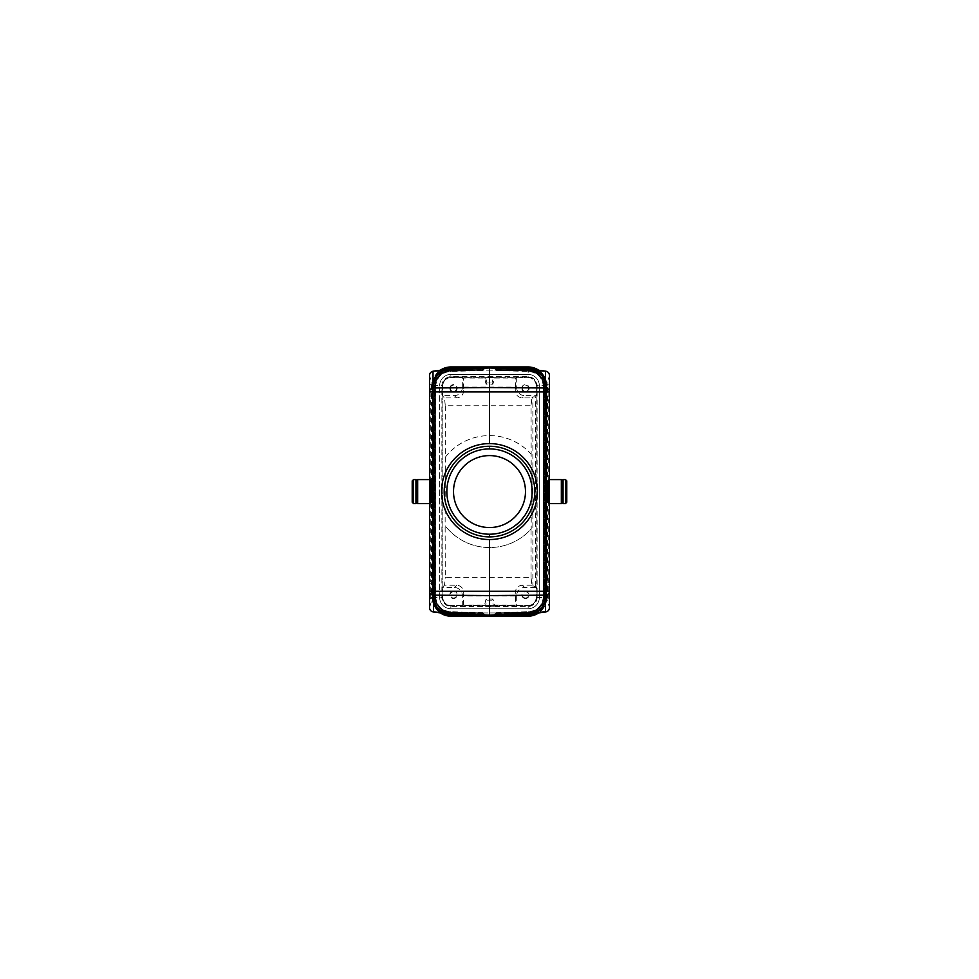 <?xml version="1.0" encoding="UTF-8"?>
<svg xmlns="http://www.w3.org/2000/svg" width="979" height="979" viewBox="0 0 979 979"><rect width="100%" height="100%" fill="white"/><g stroke="black" fill="none" stroke-linecap="round" stroke-linejoin="round"><path stroke-width="0.73" stroke-dasharray="4.89 3.67" d="M493.538 367.908L528.611 369.169C538.695 370.686 544.373 376.511 545.621 386.644L541.815 375.703L532.038 369.401L541.815 375.703L545.952 386.583L545.964 595.685L545.621 386.644L545.646 595.685L545.621 596.505L543.7 596.505A15.554 15.554 0 0 1 528.55 612.046L528.611 614.102L493.661 615.228L528.611 614.127A17.634 17.634 0 0 0 545.78 596.505L545.78 386.644L546.111 596.505L543.516 596.505L546.245 596.505L544.251 596.505L544.287 386.644A16.105 16.105 0 0 0 528.574 370.539L528.623 368.483A18.197 18.197 0 0 1 546.343 386.644L546.661 596.505L546.343 386.644L544.397 386.644L544.397 596.505A16.251 16.251 0 0 1 528.574 612.744L528.623 614.69A18.197 18.197 0 0 0 546.343 596.505L544.067 596.505L546.808 596.505L546.808 386.644C546.747 384.931 546.747 384.931 546.808 386.632L546.808 596.505C546.747 598.206 546.747 598.206 546.808 596.505L546.808 596.505A18.662 18.662 0 0 1 528.636 615.155L489.5 616.17L450.364 615.155A18.662 18.662 0 0 1 432.192 596.505L432.192 386.644C432.253 384.931 432.253 384.931 432.192 386.632L432.192 386.644A18.662 18.662 0 0 1 450.364 367.994L489.5 366.966L528.636 367.994A18.662 18.662 0 0 1 546.808 386.644L546.808 596.505A18.662 18.662 0 0 1 536.541 613.16M549.476 581.575L549.476 585.295L547.591 582.505A2.668 1.615 -50 0 1 547.591 580.645L549.476 581.575L549.476 401.561L548.693 401.561L548.693 598.304L547.591 598.059L549.476 599.882L549.439 607.665C549.097 609.917 547.946 611.312 545.976 611.875L545.511 611.985M545.976 611.875L545.279 612.046M545.621 386.644L543.7 386.644L543.369 596.505L545.756 596.505A17.61 17.61 0 0 1 528.611 614.102L528.562 612.181A15.688 15.688 0 0 0 543.834 596.505L543.834 386.644L545.89 386.644L545.927 596.505L546.245 386.644L546.245 596.505L543.651 596.505L546.392 596.505L546.037 386.644A17.916 17.916 0 0 0 528.611 368.728L528.562 371.004L528.623 368.41L493.857 367.712L496.255 370.16L493.673 367.627L496.267 370.576L493.881 368.239M545.621 596.505L541.815 607.433L532.038 613.735L541.815 607.433L545.621 596.505C544.373 606.625 538.695 612.45 528.611 613.968L528.55 611.716L496.267 612.56L493.881 614.898L527.803 614.335M531.181 613.772A18.662 18.662 44.2 0 0 545.829 595.55L549.439 607.665M531.181 369.364A18.662 18.662 -44.2 0 1 545.829 387.586L545.964 595.685M493.881 615.008L495.925 612.927L528.55 612.046A15.578 15.578 0 0 0 543.724 596.505L543.369 386.644L545.756 386.644A17.61 17.61 0 0 0 528.611 369.046L528.562 370.955L495.912 370.099M528.672 368.85L528.55 371.42L528.611 369.046A17.634 17.634 0 0 1 545.78 386.644L543.834 386.644A15.688 15.688 0 0 0 528.562 370.955L528.562 370.931A15.713 15.713 0 0 1 543.871 386.644L543.871 596.505A15.713 15.713 0 0 1 528.562 612.218L528.623 614.457L493.661 615.363L496.255 612.842L528.562 612.352L496.255 612.842M493.869 615.142L496.267 612.707L493.881 615.045M534.595 613.417L543.051 606.772L546.245 596.505A18.05 18.05 0 0 1 528.623 614.543L493.857 615.424L495.912 613.209M493.844 615.705L496.231 613.258L528.562 612.413L528.623 614.8L493.624 615.926M495.888 613.6L493.857 615.424M431.531 480.64L431.531 502.496L431.531 480.64L430.466 479.575L430.466 503.561L430.466 479.575L429.524 479.575M431.531 502.496L429.524 503.561M415.94 484.642L415.94 498.495L415.94 484.642M547.469 480.64L547.469 502.496L547.469 480.64L549.476 479.575M547.469 502.496L548.534 503.561L548.534 479.575L548.534 503.561L549.476 503.561M546.808 497.968L546.808 485.168L546.808 497.968L547.469 497.968L547.469 485.168L547.469 497.968M450.854 370.16A15.456 15.456 0 0 0 435.398 385.616L435.398 597.52A15.456 15.456 0 0 0 450.854 612.976L528.146 612.976A15.456 15.456 0 0 0 543.602 597.52L543.602 385.616A15.456 15.456 0 0 0 528.146 370.16L450.854 370.16A15.456 15.456 0 0 0 435.398 385.616L435.398 597.52A15.456 15.456 0 0 0 450.854 612.976L528.146 612.976A15.456 15.456 0 0 0 543.602 597.52L543.602 385.616A15.456 15.456 0 0 0 528.146 370.16L450.854 370.16M549.476 401.561L549.476 397.853L548.693 399.701L549.048 383.903L547.591 385.077L547.591 400.631A2.668 1.615 50 0 0 547.591 402.491L548.693 401.561L548.693 399.701L547.591 400.631A2.668 2.619 180 0 0 546.808 402.491L546.808 580.645A2.668 2.619 180 0 0 547.591 582.505L547.591 598.059L546.771 597.031L547.946 598.989M432.192 596.505L432.192 386.644L432.192 596.505C432.253 598.206 432.253 598.206 432.192 596.505L432.192 596.505A18.662 18.662 0 0 0 442.459 613.16A18.662 18.662 0 0 1 432.192 596.505L432.547 386.644A18.307 18.307 0 0 1 450.377 368.349L485.376 367.211M549.048 599.234L549.476 604.153M493.869 615.179L528.611 614.274A17.781 17.781 0 0 0 545.927 596.505A17.744 17.744 0 0 1 528.611 614.237L528.574 612.634A16.105 16.105 0 0 0 544.251 596.505L544.251 386.644L546.527 386.644L546.527 596.505L546.196 386.644L543.969 386.644L543.932 596.505L543.651 386.644L544.006 596.505A15.86 15.86 0 0 1 528.562 612.352L528.611 614.371L528.562 612.462L495.9 613.343L528.562 612.462L528.623 614.518A18.026 18.026 0 0 0 546.172 596.505L546.172 386.644A18.026 18.026 0 0 0 528.623 368.618L493.857 367.712M412.208 480.909L412.208 502.227M545.964 387.451L549.439 375.471C549.097 373.232 547.946 371.824 545.976 371.261L545.279 371.09M547.946 384.16L546.771 386.105L546.808 597.031L546.808 580.645L547.591 580.645L547.591 402.491L546.808 402.491L546.808 386.105L549.476 383.254L549.439 375.471M549.476 585.295L549.476 378.849M549.476 397.853L549.476 591.23M537.116 597.153A9.337 9.325 -135 0 1 527.791 606.478L451.209 606.478A9.337 9.325 -45 0 1 441.884 597.153L441.884 385.983A9.337 9.325 -135 0 1 451.209 376.658L527.791 376.658A9.337 9.325 -45 0 1 537.116 385.983L537.116 597.153L536.81 587.522L531.83 585.209L531.059 577.365L445.286 577.365L445.127 525.699A55.974 55.974 0 0 0 531.205 528.905L531.205 500.489A42.648 42.648 0 0 1 489.5 534.216L489.5 539.551A47.971 47.971 0 0 0 537.471 491.568A47.971 47.971 0 0 0 489.5 443.597L489.5 448.92A42.648 42.648 0 0 1 531.205 482.647L531.059 405.783L445.286 405.783L444.503 397.927L456.63 397.927C461.427 397.401 463.801 394.439 463.752 389.055L462.308 387.623L462.308 376.964L451.515 376.964A9.337 9.325 -135 0 0 442.19 386.289L442.19 395.614L444.503 397.927M531.205 482.647L531.291 483.088A42.648 42.648 0 0 1 489.5 534.216C512.323 534.387 532.319 514.391 532.148 491.568C532.319 468.745 512.323 448.749 489.5 448.92A42.648 42.648 0 0 1 531.291 483.088L531.854 496.561L531.205 500.489M531.059 577.365L531.059 529.076A55.974 55.974 0 0 1 445.286 525.882M531.83 585.209L522.37 585.209C517.573 585.748 515.199 588.697 515.248 594.082L516.692 595.513A8.003 7.991 45 0 1 524.683 587.522L536.81 587.522M439.657 597.52L439.657 385.616L439.657 597.52A11.197 11.197 0 0 0 450.854 608.718L528.146 608.718A11.197 11.197 0 0 0 539.343 597.52L539.343 385.616A11.197 11.197 0 0 0 528.146 374.431L450.854 374.431A11.197 11.197 0 0 0 439.657 385.616A11.197 11.197 0 0 1 450.854 374.431L528.146 374.431A11.197 11.197 0 0 1 539.343 385.616L539.343 597.52A11.197 11.197 0 0 1 528.146 608.718L450.854 608.718A11.197 11.197 0 0 1 439.657 597.52M463.556 387.121L515.443 387.121L515.603 378.041L494.456 378.041L492.939 384.123L486.061 384.123L484.544 378.041L463.397 378.041L463.752 389.055M463.397 378.041L462.308 376.964M515.443 387.121L515.248 389.055C515.199 394.439 517.573 397.401 522.37 397.927L531.83 397.927L531.059 405.783M462.308 606.185L462.308 595.513A8.003 7.991 135 0 0 454.317 587.522L442.19 587.522L442.19 596.847A9.337 9.325 135 0 0 451.515 606.185L462.308 606.185L463.397 605.095L484.544 605.095L486.061 599.013L492.939 599.013L494.456 605.095L515.603 605.095L515.248 594.082M535.574 586.286L535.574 396.85L536.81 395.614L524.683 395.614L522.37 397.927M537.116 385.983L536.81 395.614M442.851 385.616A7.991 7.991 0 0 1 450.854 377.625A7.991 7.991 0 0 0 442.851 385.616L442.851 597.52A7.991 7.991 0 0 0 450.854 605.511L528.146 605.511L450.854 605.511A7.991 7.991 0 0 1 442.851 597.52L442.851 385.616L432.192 385.616L432.192 597.52A18.662 18.662 0 0 0 450.854 616.17L528.146 616.17A18.662 18.662 0 0 0 546.808 597.52L546.808 385.616A18.662 18.662 0 0 0 528.146 366.966L450.854 366.966A18.662 18.662 0 0 0 432.192 385.616A18.662 18.662 0 0 1 440.269 370.258M535.574 396.85L532.87 396.899L532.87 586.237M532.87 396.899L531.83 397.927M536.81 386.289A9.337 9.325 -45 0 0 527.485 376.964L516.692 376.964L516.692 387.623A8.003 7.991 -45 0 0 524.683 395.614M536.81 596.847A9.337 9.325 45 0 1 527.485 606.185L516.692 606.185L515.603 605.095M493.881 368.128L528.611 369.01L493.881 368.128M515.443 596.015L463.556 596.015L463.752 594.082C463.801 588.697 461.427 585.748 456.63 585.209L444.503 585.209L445.286 577.365M463.397 605.095L463.556 596.015M492.021 600.2L486.979 600.2L485.376 606.185L493.624 606.185L492.021 600.2L492.939 599.013M486.979 600.2L486.061 599.013M521.819 388.284A3.659 3.659 0 0 1 525.478 384.625A3.659 3.659 0 0 1 529.149 388.284A3.659 3.659 0 0 1 525.478 391.955A3.659 3.659 0 0 1 521.819 388.284M528.146 377.625A7.991 7.991 0 0 1 536.149 385.616L536.149 597.52L536.149 385.616A7.991 7.991 0 0 0 528.146 377.625L450.854 377.625L528.146 377.625L528.146 366.966M442.19 587.522L444.503 585.209M432.192 424.715L432.192 430.491L432.192 424.715M485.376 606.185L484.544 605.095M493.624 606.185L494.456 605.095M413.542 479.575L413.542 503.561M562.399 502.496L562.399 480.64M562.399 497.968L562.399 485.168L562.399 497.968M538.731 370.258A18.662 18.662 0 0 1 546.808 385.616L546.808 597.52A18.662 18.662 0 0 1 538.731 612.891M525.478 598.512A3.659 3.659 0 0 0 529.149 594.853A3.659 3.659 0 0 0 525.478 591.181A3.659 3.659 0 0 0 521.819 594.853A3.659 3.659 0 0 0 525.478 598.512M516.692 595.513L516.692 606.185M525.478 597.998A3.157 3.157 0 0 1 522.333 594.853A3.157 3.157 0 0 1 525.478 591.695A3.157 3.157 0 0 1 528.636 594.853A3.157 3.157 0 0 1 525.478 597.998M566.792 502.227L566.792 480.909M565.458 503.561L565.458 479.575M546.808 386.632A18.662 18.662 0 0 0 536.541 369.976A18.662 18.662 0 0 1 546.808 386.632L546.453 386.644A18.307 18.307 0 0 0 528.623 368.349L493.844 367.431L496.231 369.878L493.636 367.345L496.243 370.013L493.857 367.676M492.939 384.123L492.021 382.936L493.624 376.964L485.376 376.964L484.544 378.041M494.456 378.041L493.624 376.964M462.308 387.623A8.003 7.991 -135 0 1 454.317 395.614L442.19 395.614M546.808 485.168L547.469 485.168M432.192 442.031L432.192 441.59C432.192 442.728 432.192 442.728 432.192 441.59L432.192 442.031M528.636 388.284A3.157 3.157 0 0 0 525.478 385.139A3.157 3.157 0 0 0 522.333 388.284A3.157 3.157 0 0 0 525.478 391.441A3.157 3.157 0 0 0 528.636 388.284M493.857 367.823L528.611 368.899A17.744 17.744 0 0 1 545.89 386.644A17.781 17.781 0 0 0 528.611 368.875L528.611 368.765A17.879 17.879 0 0 1 546.037 386.644L544.116 386.644L544.116 596.505A15.994 15.994 0 0 1 528.562 612.487A15.97 15.97 0 0 0 544.116 596.505L546.062 596.505L546.062 386.644L544.006 386.644A15.86 15.86 0 0 0 528.562 370.784L496.255 370.295L528.562 370.821L528.611 368.765L493.869 367.847M433.379 596.505L437.185 607.433L446.962 613.735L437.185 607.433L433.048 596.566L433.036 595.685L433.048 596.566L435.3 596.505L435.3 386.644A15.554 15.554 0 0 1 450.45 371.102L450.389 369.169C440.305 370.686 434.627 376.511 433.379 386.644L437.185 375.703L446.962 369.401L437.185 375.703L433.048 386.583L433.379 596.505C434.627 606.625 440.305 612.45 450.389 613.968L450.45 612.046L450.389 614.102L485.119 615.008L483.075 612.927L485.119 614.898L451.197 614.335M445.286 405.783L445.286 457.254A55.974 55.974 0 0 1 531.059 454.072M415.94 479.575L415.94 503.561M431.531 485.168L431.531 497.968L431.531 485.168L432.192 485.168L432.192 497.968L432.192 485.168M433.379 386.644L435.3 386.644L435.276 596.505A15.578 15.578 0 0 0 450.45 612.071A15.554 15.554 0 0 1 435.3 596.505L433.244 596.505A17.61 17.61 0 0 0 450.389 614.102L450.389 614.127A17.634 17.634 0 0 1 433.22 596.505L435.484 596.505L432.755 596.505L435.349 596.505L432.963 596.505L432.938 386.644A17.916 17.916 0 0 1 450.389 368.728L485.131 367.847L482.733 370.576L485.119 368.239L451.197 368.802M515.603 378.041L516.692 376.964M453.522 597.998A3.157 3.157 0 0 0 456.667 594.853A3.157 3.157 0 0 0 453.522 591.695A3.157 3.157 0 0 0 450.364 594.853A3.157 3.157 0 0 0 453.522 597.998M453.522 591.181A3.659 3.659 0 0 1 457.181 594.853A3.659 3.659 0 0 1 453.522 598.512A3.659 3.659 0 0 1 449.851 594.853A3.659 3.659 0 0 1 453.522 591.181M485.119 615.008L482.733 612.707L485.339 615.363L482.745 612.842L450.45 611.997L450.389 614.371L485.351 615.51L482.745 612.842M431.054 598.989L432.192 597.031L429.524 599.882L429.524 604.006M489.5 534.216A42.648 42.648 0 0 1 446.852 491.568A42.648 42.648 0 0 1 489.5 448.92A42.648 42.648 0 0 0 446.852 491.568A42.648 42.648 0 0 0 489.5 534.216C466.677 534.387 446.681 514.391 446.852 491.568C446.681 468.745 466.677 448.749 489.5 448.92A42.648 42.648 0 0 1 532.148 491.568A42.648 42.648 0 0 1 489.5 534.216A42.648 42.648 0 0 1 446.852 491.568A42.648 42.648 0 0 1 489.5 448.92A42.648 42.648 0 0 1 532.148 491.568A42.648 42.648 0 0 1 489.5 534.216A42.648 42.648 0 0 1 446.852 491.568A42.648 42.648 0 0 1 489.5 448.92M445.286 457.254L445.127 525.699M445.127 457.45A55.974 55.974 0 0 1 531.205 454.232M447.819 369.364A18.662 18.662 -135.8 0 0 433.171 387.586L433.171 595.55L429.561 607.665C429.903 609.917 431.054 611.312 433.024 611.875L433.721 612.046M417.666 503.561L417.666 479.575M447.819 613.772A18.662 18.662 135.8 0 1 433.171 595.55L433.036 595.685M483.075 612.927L450.45 612.071L483.075 612.891M486.061 384.123L486.979 382.936L492.021 382.936M486.979 382.936L485.376 376.964M429.524 401.561L429.524 397.853L431.409 400.631A2.668 1.615 130 0 1 431.409 402.491L430.307 401.561L430.307 581.575L429.524 581.575L429.524 401.561L430.307 401.561L429.952 383.903L432.192 386.105L432.192 597.031L432.228 386.105L432.228 597.031M429.524 397.853L429.524 383.254L431.409 385.077L431.409 400.631A2.668 2.619 0 0 1 432.192 402.491L431.409 402.491L431.409 580.645L432.192 580.645A2.668 2.619 -0 0 1 431.409 582.505L431.409 598.059L430.307 598.304L430.307 583.435L431.409 582.505A2.668 1.615 -130 0 0 431.409 580.645L430.307 581.575L429.524 585.295L429.561 607.665M429.524 581.575L429.524 585.295M432.192 453.803L432.192 431.372L432.192 453.803M432.192 430.491L432.192 408.059L432.192 430.491M431.054 384.16L432.228 386.105M429.952 383.903L429.561 375.471C429.903 373.232 431.054 371.824 433.024 371.261L433.489 371.151M433.036 387.451L429.561 375.471M485.143 615.424L482.745 612.989L485.143 615.314L450.389 614.371L450.438 612.462L483.1 613.343L450.438 612.462L450.377 614.518L485.364 615.644L482.757 613.123L450.45 611.997C441.248 610.896 436.206 605.732 435.349 596.505L435.349 386.644L432.828 386.644A18.026 18.026 0 0 1 450.377 368.618L450.426 370.539L483.1 369.683L485.339 367.492L483.1 369.793L485.131 367.847M432.192 430.931L432.192 452.69L432.192 430.931M432.192 419.379L432.192 421.166L432.192 419.379M536.149 597.52A7.991 7.991 0 0 1 528.146 605.511A7.991 7.991 0 0 0 536.149 597.52L546.808 597.52M450.364 615.008L485.376 615.926M485.156 615.705L482.757 613.123M563.06 503.561L563.06 479.575M416.601 502.496L416.601 480.64M416.601 485.168L416.601 497.968L416.601 485.168M483.088 369.927L450.438 370.821L483.088 369.927M485.156 367.431L483.1 369.683M561.334 503.561L561.334 479.575M563.06 498.495L563.06 484.642L563.06 498.495M432.192 386.632A18.662 18.662 0 0 1 442.459 369.976A18.662 18.662 0 0 0 432.192 386.632L434.578 386.644A16.276 16.276 0 0 1 450.426 370.368L483.112 369.511M433.024 371.261L433.721 371.09M485.119 615.045L450.389 614.127L450.438 612.218A15.713 15.713 0 0 1 435.129 596.505L435.129 386.644A15.713 15.713 0 0 1 450.438 370.931L450.377 368.691L450.438 370.674L483.1 369.793L450.438 370.674L450.377 368.618L485.143 367.676M432.192 385.616L432.192 597.52A18.662 18.662 0 0 0 440.269 612.891M432.192 497.968L431.531 497.968M449.851 388.284A3.659 3.659 0 0 0 453.522 391.955A3.659 3.659 0 0 0 457.181 388.284A3.659 3.659 0 0 0 453.522 384.625A3.659 3.659 0 0 0 449.851 388.284M450.364 388.284A3.157 3.157 0 0 1 453.522 385.139A3.157 3.157 0 0 1 456.667 388.284A3.157 3.157 0 0 1 453.522 391.441A3.157 3.157 0 0 1 450.364 388.284M531.854 496.561A42.648 42.648 0 0 0 531.854 486.587M489.5 455.59A35.978 35.978 0 0 1 525.478 491.568A35.978 35.978 0 0 1 489.5 527.546A35.978 35.978 0 0 1 453.522 491.568A35.978 35.978 0 0 1 489.5 455.59M489.5 443.597A47.971 47.971 0 0 0 441.529 491.568A47.971 47.971 0 0 0 489.5 539.551M535.648 613.282L543.565 606.503L546.527 596.505L544.14 596.505L544.14 386.644A15.97 15.97 0 0 0 528.562 370.674L495.9 369.793L528.562 370.674A15.994 15.994 0 0 1 544.14 386.644L546.527 386.644L543.565 376.646L535.648 369.866M528.611 614.408L493.857 615.314L528.611 614.371A17.916 17.916 0 0 0 546.062 596.505A17.879 17.879 0 0 1 528.611 614.371M493.857 615.461L528.623 614.543L528.562 612.279L495.912 613.172M496.243 613.123L528.562 612.279C537.924 611.153 543.051 605.891 543.932 596.505A15.823 15.823 0 0 1 528.562 612.316L528.55 611.997C537.752 610.896 542.782 605.732 543.651 596.505L543.651 386.644C542.794 377.417 537.752 372.24 528.55 371.139L496.255 370.295M536.113 613.221L543.81 606.393L546.661 596.505L544.287 596.505A16.141 16.141 0 0 1 528.574 612.634L528.623 614.873L493.844 615.595M493.844 615.571L528.623 614.653A18.16 18.16 0 0 0 546.306 596.505L546.306 386.644A18.16 18.16 0 0 0 528.623 368.483L528.574 370.405A16.251 16.251 0 0 1 544.397 386.644L544.422 596.505A16.276 16.276 0 0 1 528.574 612.768L495.888 613.625M495.9 613.454L528.574 612.597L495.888 613.49M533.959 613.49L542.758 606.943L546.111 596.505L546.111 386.644L542.758 376.193L533.959 369.646M495.888 369.548L528.574 370.368A16.276 16.276 0 0 1 544.422 386.644L546.453 386.644L546.453 596.505A18.307 18.307 0 0 1 528.623 614.8L528.636 615.008M416.467 485.168L416.467 497.968M536.113 369.915L543.81 376.756L546.661 386.644L544.287 386.644A16.141 16.141 0 0 0 528.574 370.503L495.888 369.646M528.562 612.181L495.912 613.062L528.562 612.181M528.672 614.286L527.791 614.004M549.048 383.903L549.439 383.254M546.771 386.105L546.771 597.031M522.37 585.209L524.683 587.522M450.854 366.966L450.854 377.625M450.854 616.17L450.854 605.511M432.192 597.52L442.851 597.52M546.808 385.616L536.149 385.616M454.317 587.522L456.63 585.209M528.623 368.483L493.844 367.578L528.623 368.483M456.63 397.927L454.317 395.614M462.308 595.513L463.752 594.082M528.146 616.17L528.146 605.511M496.243 370.013L528.562 370.857C537.924 371.983 543.051 377.245 543.932 386.644A15.823 15.823 0 0 0 528.562 370.821L528.611 368.875L493.869 367.957L528.611 368.899L528.562 370.931L495.912 370.074M528.636 368.128L528.574 370.368L495.888 369.511M483.075 370.246L450.45 371.42L450.389 369.046L485.119 368.128L450.389 368.838L450.45 371.286L483.088 370.074M485.131 615.142L450.389 614.237A17.744 17.744 0 0 1 433.11 596.505A17.781 17.781 0 0 0 450.389 614.274L450.438 612.218L483.088 613.062L450.438 612.181A15.688 15.688 0 0 1 435.166 596.505L435.166 386.644L433.22 386.644L432.889 596.505L433.244 386.644L435.276 386.644A15.578 15.578 0 0 1 450.45 371.065L483.075 370.209M516.692 387.623L515.248 389.055M444.405 369.732L435.949 376.364L432.755 386.644L433.11 596.505L432.473 386.644L432.473 596.505L432.804 386.644L432.755 596.505L434.749 596.505L434.749 386.644L435.068 596.505A15.823 15.823 0 0 0 450.438 612.316L450.389 614.274L485.131 615.179M429.952 599.234L429.561 599.882M451.209 614.004L450.328 614.286M450.438 612.462L450.438 612.487A15.97 15.97 0 0 1 434.884 596.505L434.86 596.505A15.994 15.994 0 0 0 450.438 612.487M443.352 613.282L435.435 606.503L432.473 596.505L434.86 596.505L432.963 596.505A17.879 17.879 0 0 0 450.389 614.371L450.377 614.518A18.026 18.026 0 0 1 432.828 596.505L432.473 386.644L435.435 376.646L443.352 369.866M482.745 370.16L450.438 371.004A15.688 15.688 0 0 0 435.166 386.644L433.11 386.644A17.744 17.744 0 0 1 450.389 368.899L450.438 370.821A15.86 15.86 0 0 0 434.994 386.644L434.994 596.505A15.86 15.86 0 0 0 450.438 612.352L483.088 613.209M444.405 613.417L435.949 606.772L432.755 596.505A18.05 18.05 0 0 0 450.377 614.543L450.438 612.279L450.377 614.653L485.156 615.571M483.112 613.49L450.426 612.634A16.141 16.141 0 0 1 434.713 596.505A16.105 16.105 0 0 0 450.426 612.597L483.1 613.454M485.143 367.712L450.377 368.618A18.05 18.05 0 0 0 432.804 386.644L434.749 386.644L434.713 596.505L432.694 596.505A18.16 18.16 0 0 0 450.377 614.653L450.438 612.413L483.112 613.625M485.156 615.595L450.377 614.69A18.197 18.197 0 0 1 432.657 596.505L432.694 386.644A18.16 18.16 0 0 1 450.377 368.483L450.426 370.405L483.112 369.548M434.884 596.505L434.884 386.644A15.97 15.97 0 0 1 450.438 370.674A15.994 15.994 0 0 0 434.86 386.644L434.86 596.505M483.088 613.172L450.438 612.316C441.076 611.153 435.949 605.891 435.068 596.505L435.031 386.644L432.339 386.644L432.339 596.505L435.19 606.38L442.887 613.221M483.112 369.646L450.426 370.503A16.141 16.141 0 0 0 434.713 386.644A16.105 16.105 0 0 1 450.426 370.539L450.377 368.483A18.197 18.197 0 0 0 432.657 386.644L434.603 386.644L434.603 596.505L432.657 596.505L432.339 386.644L435.19 376.756L442.887 369.915M482.769 369.878L450.426 370.405A16.251 16.251 0 0 0 434.603 386.644L434.578 596.505L432.547 596.505A18.307 18.307 0 0 0 450.377 614.8L450.426 612.768A16.276 16.276 0 0 1 434.578 596.505L434.933 596.505C434.725 604.851 442.08 612.401 450.438 612.413L482.769 613.258M483.112 613.6L450.426 612.744A16.251 16.251 0 0 1 434.603 596.505L434.933 386.644C434.725 378.286 442.08 370.735 450.438 370.723L450.364 368.128M562.533 497.968L562.533 485.168M534.595 369.732L543.051 376.377L546.245 386.644A18.05 18.05 0 0 0 528.623 368.593L528.574 370.539L495.9 369.683M485.143 615.461L450.389 614.371A17.916 17.916 0 0 1 432.938 596.505L432.963 386.644A17.879 17.879 0 0 1 450.389 368.765L450.438 370.784A15.823 15.823 0 0 0 435.031 386.644L435.349 386.644C436.218 377.404 441.248 372.24 450.45 371.139L482.745 370.295M485.143 367.823L450.389 368.899A17.781 17.781 0 0 0 433.073 386.644L435.031 386.644C435.949 377.245 441.076 371.983 450.438 370.857L482.757 370.013M433.22 386.644L433.244 386.644A17.61 17.61 0 0 1 450.389 369.046A17.634 17.634 0 0 0 433.22 386.644M450.389 368.875L485.131 367.957L450.389 368.899M450.377 368.447L485.156 367.541L450.377 368.483M495.925 370.209L528.55 371.065A15.578 15.578 0 0 1 543.724 386.644A15.554 15.554 0 0 0 528.55 371.102L495.925 370.246M482.745 612.989L450.438 612.132C441.162 611.018 436.083 605.805 435.214 596.505L435.214 386.644C436.083 377.331 441.162 372.118 450.438 371.004L483.088 370.099M450.328 368.85L451.209 369.132M496.255 370.16L528.562 371.004C537.838 372.118 542.917 377.331 543.786 386.644L543.786 596.505C542.917 605.805 537.838 611.018 528.562 612.132L496.255 612.989M496.267 370.576L528.55 371.42C537.581 372.509 542.525 377.576 543.369 386.644L543.369 596.505C542.525 605.56 537.581 610.639 528.55 611.716L496.267 612.56M496.231 613.258L528.562 612.413C536.92 612.401 544.275 604.851 544.067 596.505L544.067 386.644C544.275 378.286 536.92 370.735 528.562 370.723L496.231 369.878M535.146 613.343L543.321 606.625L546.392 596.505L546.392 386.644L543.321 376.511L535.146 369.793M496.267 370.441L528.55 371.286C537.667 372.375 542.66 377.49 543.516 386.644L543.516 596.505C542.66 605.646 537.667 610.761 528.55 611.863L496.267 612.707M482.733 370.576L450.45 371.42C441.419 372.509 436.475 377.576 435.631 386.644L435.631 596.505C436.475 605.56 441.419 610.639 450.45 611.716L482.733 612.56M482.733 612.707L450.45 611.863C441.333 610.761 436.34 605.646 435.484 596.505L435.484 386.644C436.34 377.49 441.333 372.375 450.45 371.286L482.733 370.441M445.041 369.646L436.242 376.193L432.889 386.644L432.889 596.505L436.242 606.943L445.041 613.49M443.854 369.793L435.679 376.511L432.608 386.644L432.608 596.505L435.679 606.625L443.854 613.343"/><path stroke-width="1.47" d="M493.538 615.228L532.038 613.735L493.538 615.228L493.489 616.072L528.636 615.155L489.5 616.17L489.5 615.204L446.962 613.735L485.462 615.228L485.511 616.072L449.337 615.093A18.662 18.662 0 0 0 450.364 615.155A18.662 18.662 -44.2 0 1 449.337 615.093A18.662 18.662 0 0 1 442.459 613.16A18.662 18.662 0 0 0 449.337 615.093M485.376 367.211L449.337 368.043A18.662 18.662 0 0 0 442.459 369.976A18.662 18.662 0 0 1 450.364 367.994L489.5 366.966L529.663 368.043A18.662 18.662 0 0 0 528.636 367.994A18.662 18.662 135.8 0 1 529.663 368.043A18.662 18.662 0 0 1 536.541 369.976A18.662 18.662 0 0 0 529.663 368.043M545.976 611.875L489.476 615.167L527.657 614.2A18.662 18.662 44.2 0 0 531.181 613.772M493.514 615.926L528.636 615.008L536.113 613.221M493.514 615.791L528.623 614.873L535.648 613.282M493.526 615.375L528.623 614.457L533.959 613.49M493.526 615.51L528.623 614.592L534.595 613.417M493.514 615.656L528.623 614.726L535.146 613.343M536.541 613.16A18.662 18.662 0 0 1 528.636 615.155L529.663 615.093A18.662 18.662 -135.8 0 1 528.636 615.155L528.636 615.008M489.5 616.17L450.364 615.155L489.5 616.17L528.636 615.155M416.601 497.968L415.94 498.495M416.601 485.168L415.94 484.642M545.707 611.985C548.081 611.41 549.329 609.99 549.476 607.751L549.476 591.23L549.476 607.751C549.195 610.174 547.873 611.581 545.511 611.985L545.511 595.159L489.5 595.575L489.5 539.551M413.542 503.561L412.208 502.227L412.208 480.909L413.542 479.575L415.94 479.575L415.94 503.561L413.542 503.561L413.542 479.575M433.305 611.997L449.471 614.053A18.662 18.662 135.8 0 0 451.343 614.2L433.489 612.022C431.127 611.581 429.805 610.174 429.524 607.751L429.524 591.23A4.002 3.94 -0 0 0 433.489 595.159L489.5 595.575L489.5 615.167L545.266 612.046M527.803 614.335L545.511 612.022M545.976 371.261L545.511 371.151C547.873 371.555 549.195 372.962 549.476 375.385L549.476 391.918L545.511 391.918L545.511 591.23L549.476 591.23L549.476 599.882M549.476 607.751L549.476 391.918A4.002 3.94 180 0 0 545.511 387.978L489.5 387.562L489.5 443.597M528.636 367.994L489.5 366.966L489.5 367.945L532.038 369.401L493.538 367.908L493.489 367.064L528.636 367.994L493.514 367.211M538.731 612.891A18.662 18.662 0 0 1 528.146 616.17L450.854 616.17A18.662 18.662 0 0 1 440.269 612.891M545.695 371.139L529.529 369.083A18.662 18.662 -44.2 0 0 527.657 368.936L545.511 371.114M529.529 369.083A18.662 18.662 -44.2 0 1 531.181 369.364M433.489 371.114L451.343 368.936L489.5 367.945L545.511 371.151L545.511 391.918L429.524 391.918A4.002 3.94 0 0 1 433.489 387.978L489.5 387.562L489.5 367.969L545.266 371.09M549.476 479.575L561.334 479.575L562.399 480.64L562.399 502.496L561.334 503.561L549.476 503.561M440.269 370.258A18.662 18.662 0 0 1 450.854 366.966L528.146 366.966A18.662 18.662 0 0 1 538.731 370.258M565.458 479.575L566.792 480.909L566.792 502.227L565.458 503.561L563.06 503.561L563.06 479.575L565.458 479.575L565.458 503.561M493.526 367.627L528.623 368.41L534.595 369.732M429.524 479.575L417.666 479.575L416.601 480.64L416.601 502.496L417.666 503.561L429.524 503.561M449.471 614.053A18.662 18.662 135.8 0 1 447.819 613.772M485.486 615.791L450.364 615.008L443.352 613.282M485.486 615.926L450.364 615.155M493.514 367.345L528.623 368.263L535.648 369.866M433.734 612.046L489.524 615.167L433.489 611.985L433.489 591.23L429.524 591.23L429.524 375.385C429.805 372.962 431.127 371.555 433.489 371.151L489.524 367.969L433.734 371.09M429.524 383.254L429.524 375.385C429.671 373.146 430.919 371.726 433.293 371.151M485.486 615.656L450.377 614.726L443.854 613.343M562.399 485.168L563.06 484.642M562.399 497.968L563.06 498.495M485.462 367.908L446.962 369.401L485.462 367.908L485.511 367.064M493.514 367.492L528.623 368.41L535.146 369.793M485.486 367.345L450.364 368.128L443.352 369.866M485.486 367.211L450.364 368.128L442.887 369.915M489.5 366.966L450.364 367.994A18.662 18.662 44.2 0 0 449.337 368.043M433.024 371.261L433.721 371.09L433.024 371.261L433.721 371.09L433.024 371.261L433.489 591.23L545.511 591.23L545.511 595.159A4.002 3.94 180 0 0 549.476 591.23M493.526 367.761L528.623 368.691L533.959 369.646M451.197 368.802L451.343 368.936A18.662 18.662 -135.8 0 0 447.819 369.364M485.486 367.492L450.377 368.41L443.854 369.793M489.5 455.59A35.978 35.978 0 0 1 525.478 491.568A35.978 35.978 0 0 1 489.5 527.546A35.978 35.978 0 0 1 453.522 491.568A35.978 35.978 0 0 1 489.5 455.59M446.852 491.568A42.648 42.648 0 0 0 489.5 534.216A42.648 42.648 0 0 0 532.148 491.568A42.648 42.648 0 0 0 489.5 448.92A42.648 42.648 0 0 0 446.852 491.568M489.5 536.884A45.315 45.315 0 0 0 534.815 491.568A45.315 45.315 0 0 0 489.5 446.253A45.315 45.315 0 0 0 444.185 491.568A45.315 45.315 0 0 0 489.5 536.884M441.529 491.568A47.971 47.971 0 0 0 489.5 539.551A47.971 47.971 0 0 0 537.471 491.568A47.971 47.971 0 0 0 489.5 443.597A47.971 47.971 0 0 0 441.529 491.568M561.334 479.575L561.334 503.561M417.666 479.575L417.666 503.561M485.462 615.228L451.197 614.335M493.538 367.908L527.803 368.802M485.474 367.761L450.377 368.545L445.041 369.646M416.467 497.968L416.467 485.168M562.533 485.168L562.533 497.968M545.695 611.997L529.529 614.053M485.474 615.375L450.377 614.457L445.041 613.49M485.474 615.51L450.377 614.592L444.405 613.417M442.887 613.221L450.364 615.008M429.524 607.751C429.671 609.99 430.919 611.41 433.293 611.985M433.305 371.139L449.471 369.083M549.476 375.385C549.329 373.146 548.081 371.726 545.707 371.151M429.524 375.385L429.524 379.142M485.474 367.627L450.377 368.545L444.405 369.732M536.113 369.915L528.636 368.128"/></g></svg>
